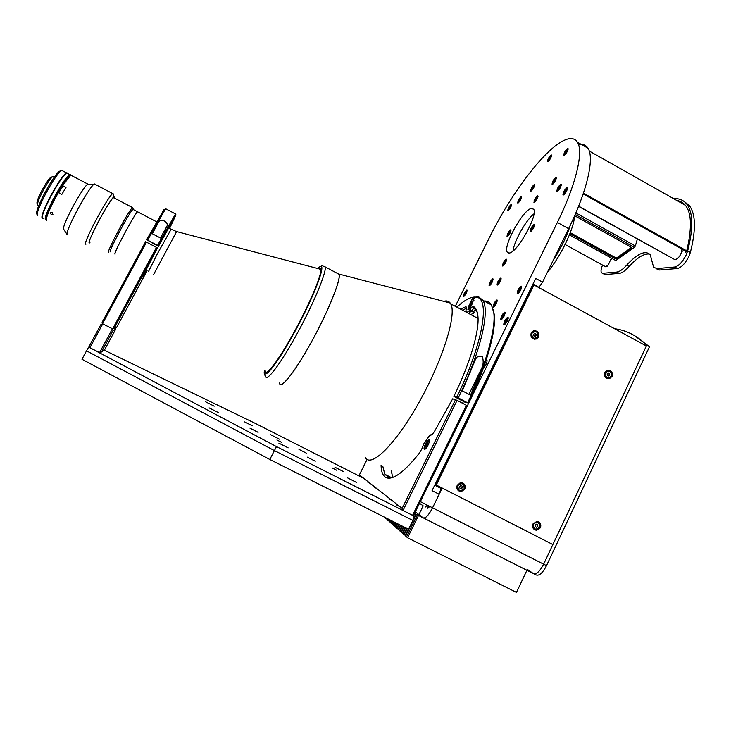 <?xml version="1.0" encoding="UTF-8"?>
<svg xmlns="http://www.w3.org/2000/svg" width="731" height="731" viewBox="0 0 731 731"><rect width="100%" height="100%" fill="white"/><g stroke="black" fill="none" stroke-linecap="round" stroke-linejoin="round"><path stroke-width="1.1" d="M631.282 247.599L616.699 257.942L615.913 257.897L570.281 232.686M534.379 333.692L535.905 334.515M607.964 373.194L609.234 373.879M332.285 467.986L336.717 470.252L332.285 467.986M276.93 439.98L281.408 442.255L276.93 439.98M258.07 432.277L249.984 428.165L258.089 432.332M315.289 461.215L307.285 457.131L315.289 461.215M306.536 453.229L298.952 449.364L306.536 453.229M252.35 425.798L244.684 421.906L252.35 425.798M288.133 447.856L278.886 443.15L288.133 447.856M279.388 439.157L270.726 434.744L279.388 439.157M343.533 471.623L334.972 467.246L343.533 471.623M356.573 482.469L347.426 477.791L356.573 482.469M214.192 406.153L205.411 401.694L214.192 406.162M218.487 412.64L209.103 407.889L218.487 412.686M86.523 350.843L81.973 359.268L269.812 459.47L276.492 446.595L413.764 515.922L412.869 520.445L274.353 450.57L86.523 350.843L88.707 347.106L276.492 446.595M269.812 459.47L408.556 529.262L412.869 520.445M367.09 459.397L359.378 474.894L359.643 476.265L363.837 478.385L254.708 423.094L103.976 350.039M88.707 347.106L89.602 346.613M413.764 515.922L412.805 515.181M376.026 487.942L374.171 487.129L376.968 488.683M391.167 499.812L389.23 498.981L392.245 500.653M370.544 483.639L367.519 481.976L369.539 482.853M400.186 506.875L396.686 504.929L398.888 505.861M425.442 443.927C424.236 446.495 423.806 448.258 424.163 449.209C424.976 449.793 426.264 448.441 428.019 445.17C429.225 442.593 429.645 440.83 429.298 439.888C428.476 439.313 427.187 440.656 425.442 443.927M457.076 400.35L403.009 510.494L412.567 515.328L414.057 514.432L467.237 405.751L457.076 400.35L452.681 398.815L434.534 431.308C432.889 433.849 431.592 435.128 430.623 435.155L429.865 435.082L423.852 443.726L421.714 449.181L419.101 453.458C404.618 471.495 393.908 479.646 386.982 477.928C383.227 476.713 381.262 472.518 381.079 465.355M392.711 477.325L391.176 470.499M382.779 466.223L384.817 474.255L388.609 477.334L393.799 477.023M429.865 435.082L431.975 434.506M359.643 476.265L360.063 475.433M412.567 515.328L466.442 405.248M391.551 470.691L392.3 476.301M359.378 474.894L402.132 508.401L455.541 399.638M402.132 508.401L403.009 510.494M461.946 400.076L458.383 398.459L461.946 400.076M477.444 313.06L476.393 310.684L473.99 308.171L469.567 312.74L468.873 311.086L470.161 309.277C471.705 307.166 472.82 306.252 473.514 306.517C475.872 307.906 477.325 310.967 477.864 315.691C479.691 330.138 470.371 362.704 453.869 396.394L456.738 397.198C482.524 344.813 490.218 299.637 477.041 297.334C472.135 296.055 465.519 299.226 457.186 306.846M453.869 396.394L465.446 402.461L467.639 402.808C485.841 365.509 495.92 329.389 493.818 312.969L491.451 304.928C489.715 302.159 487.285 300.852 484.15 301.008M470.526 395.16L481.747 368.177C483.419 364.568 483.63 360.776 482.369 356.81C478.695 355.257 476.128 356.792 474.675 361.416L462.348 390.875L470.526 395.16M471.714 297.453L478.668 296.823L482.853 300.304C490.135 310.894 480.505 352.625 458.273 397.911L456.738 397.198M471.34 302.351L470.554 301.93L467.867 309.295C468.662 309.716 469.923 308.318 471.669 305.101L474.364 297.727C473.56 297.316 472.29 298.714 470.554 301.93M469.777 305.604L468.955 305.165M470.874 310.903L472.591 311.826C473.094 312.301 474.044 311.479 475.442 309.377M461.298 309.049L465.748 306.664L466.634 307.285L465.848 311.095L468.873 311.086M466.451 311.799L466.643 311.095M466.588 308.217L462.979 309.944M465.748 306.664L466.561 308.409M473.14 311.936L474.602 312.713L471.212 314.348M469.923 307.961L468.269 309.323M493.306 309.798L494.238 314.54C496.331 330.814 486.389 366.496 468.425 403.311M458.273 397.911L467.639 402.808M156.461 247.38L157.403 247.937L114.146 328.42L112.638 328.895L156.461 247.38L146.502 242.18L102.523 323.742L112.638 328.895M114.146 328.42L116.677 327.351L147.086 270.744M146.218 270.296L144.61 273.284M102.523 323.742L102.121 322.289L145.56 241.751L146.502 242.18M144.519 273.047L144.848 273.887L142.81 277.113L144.647 272.8L157.403 247.937M146.721 270.561L144.848 273.887M152.578 242.902L155.219 244.483L152.578 242.902M166.038 208.947L165.307 209.267L147.598 240.143L146.657 239.713L163.918 209.669L164.621 209.468M169.51 228.584L175.961 214.96L158.499 245.899L157.558 245.342L175.604 213.827M146.657 239.713L158.453 246.356L170.853 224.042L169.318 228.483M157.686 223.796L152.194 233.664L160.473 237.995L166.175 227.624C170.689 221.986 159.541 216.915 157.686 223.796L152.331 233.728M158.499 245.899L158.453 246.356M147.598 240.143L157.558 245.342M168.751 227.661L169.464 227.597M89.904 347.728L99.571 352.625L112.4 328.767L102.769 323.86L89.904 347.728L89.41 345.882L100.979 324.427L102.769 323.86M115.599 329.352L113.003 330.549L101.481 351.986L104.853 349.354L115.599 329.352L115.206 327.972M99.571 352.625L101.481 351.986M113.003 330.549L112.4 328.767M506.254 259.139C504.015 260.985 502.773 263.261 502.526 265.956L502.818 266.093C505.057 264.266 506.3 261.99 506.556 259.277L506.254 259.139M534.114 224.435C531.757 226.382 530.468 228.712 530.24 231.416L530.605 231.553C532.954 229.616 534.251 227.286 534.489 224.563L534.114 224.435M510.631 229.836C508.484 231.69 507.287 233.883 507.022 236.405L507.332 236.524C509.48 234.688 510.686 232.495 510.951 229.945L510.631 229.836M417.693 507.003L557.36 222.434C576.165 184.239 583.74 151.564 577.417 142.225C574.895 138.314 570.783 137.556 565.063 139.95C545.225 148.055 511.197 193.304 489.45 237.511L455.468 305.923M511.216 204.388C509.169 206.233 508.018 208.335 507.743 210.692L508.045 210.784C510.083 208.947 511.243 206.846 511.517 204.479L511.216 204.388M551.174 154.963C548.972 156.955 547.747 159.139 547.501 161.514L547.894 161.597C550.105 159.614 551.329 157.421 551.576 155.036L551.174 154.963M567.028 187.602C564.515 189.685 563.162 192.098 562.952 194.83L563.409 194.967C565.922 192.902 567.274 190.489 567.494 187.739L567.028 187.602M507.835 317.181C505.331 319.027 503.97 321.53 503.76 324.701L504.07 324.884C506.574 323.065 507.935 320.553 508.155 317.373L507.835 317.181M567.594 148.484C565.255 150.549 563.976 152.825 563.747 155.292L564.195 155.383C566.525 153.327 567.804 151.052 568.042 148.567L567.594 148.484M492.758 278.813C490.565 280.603 489.341 282.86 489.076 285.583L489.35 285.711C491.534 283.939 492.767 281.682 493.032 278.94L492.758 278.813M500.817 278.018C498.551 279.836 497.299 282.148 497.053 284.935L497.336 285.081C499.602 283.272 500.863 280.96 501.119 278.155L500.817 278.018M496.943 299.957C494.622 301.766 493.343 304.133 493.096 307.057L493.379 307.212C495.7 305.421 496.989 303.054 497.235 300.112L496.943 299.957M483.483 367.857C485.896 365.418 487.074 362.941 487.029 360.41L486.014 360.538M504.765 312.146C502.307 313.983 500.973 316.45 500.753 319.548L501.055 319.721C503.504 317.903 504.847 315.436 505.075 312.32L504.765 312.146M521.258 286.15C518.754 288.051 517.402 290.527 517.192 293.57L517.539 293.752C520.033 291.87 521.395 289.394 521.614 286.324L521.258 286.15M560.851 184.139C558.42 186.195 557.104 188.552 556.885 191.211L557.314 191.33C559.745 189.292 561.07 186.935 561.298 184.258L560.851 184.139M555.925 177.313C553.577 179.342 552.289 181.644 552.06 184.203L552.472 184.322C554.82 182.302 556.117 180 556.346 177.423L555.925 177.313M534.242 184.568C532.067 186.496 530.861 188.68 530.605 191.102L530.962 191.202C533.137 189.274 534.352 187.099 534.608 184.66L534.242 184.568M521.23 196.575C519.129 198.457 517.941 200.596 517.685 202.99L518.005 203.081C520.106 201.208 521.294 199.07 521.559 196.666L521.23 196.575M466.862 290.024C464.861 291.715 463.719 293.835 463.427 296.393L463.637 296.503C465.638 294.821 466.78 292.702 467.082 290.134L466.862 290.024M513.025 250.916C514.131 241.066 526.009 220.031 533.977 213.845C526.009 220.031 514.131 241.066 513.025 250.916M531.263 208.454C522.775 209.952 502.7 246.585 507.277 252.177L509.279 253.008C517.146 252.935 538.464 214.631 533.621 209.203L531.263 208.454M441.296 487.586L439.167 494.266L432.058 490.638L535.741 278.429L542.566 282.148L568.636 228.675C587.368 190.508 594.623 157.695 587.952 148.174C585.86 144.976 582.717 143.797 578.513 144.647M542.566 282.148L538.82 287.585M415.318 511.864L423.203 517.84C425.533 518.59 428.658 515.245 432.56 507.817L439.167 494.266M428.211 505.605L427.873 508.264L429.773 506.4M534.251 202.386C537.066 199.609 538.19 197.324 537.623 195.552C534.818 198.329 533.694 200.605 534.251 202.386M462.568 403.22L463.417 401.483M477.316 317.784L476.786 317.793M534.133 200.504L534.909 200.34M534.663 201.089L533.941 202.35M578.641 206.142L675.133 259.807C678.816 258.235 681.1 254.909 681.977 249.847L681.685 248.951M565.109 244.501L605.661 266.797L608.247 264.988L611.381 258.116M608.768 375.195L607.205 374.363M535.677 335.986L533.593 334.871M666.051 254.799L578.55 206.37M616.37 260.135L617.183 259.56M617.403 258.82L617.914 257.084M616.087 257.906L615.831 258.765M569.403 234.934L615.785 260.547L634.453 247.352L575.187 214.448M575.845 212.922L635.358 245.981L637.331 239.092M634.453 247.352L635.358 245.981M547.19 272.663C560.686 256.59 573.945 228.967 574.63 215.727L630.515 246.776L631.356 249.253L618.298 258.482L614.387 258.244L569.906 233.673M631.356 249.253L631.118 247.188M618.298 258.482L617.951 257.769L631.008 248.522L631.328 247.562M617.951 257.769L618.216 256.864L616.461 257.933M634.307 335.492L649.512 346.704L546.514 565.63C542.685 572.958 539.222 576.055 536.125 574.913L533.776 573.725M649.512 346.704L646.743 345.206L543.636 564.168C539.807 571.496 536.353 574.603 533.274 573.479L527.334 569.403M614.597 328.731C626.394 330.229 637.112 335.721 646.743 345.206M656.173 268.706L659.572 270.004L677.473 268.515C681.393 267.528 685.175 263.553 688.821 256.581L690.366 252.451C696.159 229.461 695.757 213.754 689.15 205.338L683.787 201.235M602.545 265.115C600.983 268.898 600.635 271.466 601.522 272.809L602.728 273.284L616.873 272.051C619.55 271.731 622.83 269.437 626.705 265.143C637.359 253.584 645.199 250.075 650.225 254.635L653.596 267.281L656.968 268.569L674.795 267.016C678.697 266.029 682.471 262.045 686.117 255.073L687.67 250.943C693.5 227.962 693.134 212.282 686.583 203.894C683.357 200.011 679.026 198.265 673.589 198.649M602.362 273.275L605.067 274.564L619.276 273.376C621.971 273.065 625.252 270.772 629.135 266.495C637.45 257.349 644.322 253.218 649.749 254.114M685.431 251.035L685.221 251.829C685.376 252.825 685.888 252.506 686.738 250.852C693.957 219.83 690.567 202.99 676.577 200.34M685.906 252.213L685.221 251.829M686.418 251.592L583.164 193.916M686.738 250.852L583.42 193.139M678.578 201.473L682.516 202.606M605.341 377.214L607.461 377.954M608.128 373.075L609.672 373.605L608.384 372.911L607.169 373.742L607.251 375.286L608.548 375.981L609.755 375.14L608.037 375.707M608.311 370.781L606.081 370.919M609.672 373.605L609.755 375.14M531.528 337.521L534.206 338.581M534.8 333.409L533.566 334.25L533.648 335.794L534.964 336.507L536.207 335.666L536.125 334.122L534.8 333.409M534.562 331.28L531.793 332.011M427.918 442.895L426.74 444.576L427.845 445.142L428.476 443.16L427.918 442.895L428.476 443.16M427.863 445.115L426.685 446.796L426.127 446.522L426.74 444.576M429.408 440.985C428.722 440.546 427.662 441.661 426.237 444.329C425.003 447.061 424.766 448.569 425.515 448.871M471.056 303.776L470.536 305.403L471.111 305.421L472.738 302.168L471.056 303.776L471.915 304.233M473.734 300.87L473.734 300.706C472.263 300.441 470.865 302.497 469.54 306.865L470.7 306.837M469.631 307.23L470.152 307.65M473.98 300.249L473.405 300.222M510.768 206.864L509.507 207.942L510.11 208.271M510.366 206.645L510.878 206.489L510.521 207.65L509.151 209.093L509.507 207.942M511.536 205.237C510.987 205.128 510.174 206.069 509.087 208.07L508.602 210.409M550.726 157.594L550.269 157.339L549.346 158.728L549.986 159.084M550.269 157.339L550.863 157.11L550.525 158.271L549.602 159.66L549.008 159.888L549.346 158.728M551.594 155.84C550.982 155.685 550.068 156.708 548.853 158.919C550.014 156.79 550.936 155.721 551.613 155.721L551.384 155.767M565.968 153.373L567.283 150.714L565.666 152.413L565.337 153.611L565.968 153.373M566.562 190.517L566.013 190.215L564.981 191.723L565.767 192.162M566.013 190.215L566.689 190.014L566.342 191.33L564.624 193.048L564.981 191.723M567.53 188.68C566.863 188.287 565.821 189.356 564.423 191.887L564.094 194.556M491.068 283.792L492.374 281.133L490.949 282.531L490.556 283.829L491.068 283.792M500.351 280.686L499.903 280.439L498.962 281.819L499.702 282.221M499.903 280.439L500.443 280.393L500.041 281.727L499.099 283.107L498.56 283.153L498.962 281.819M495.179 305.202L494.631 305.22L495.051 303.831L496.55 302.415L495.179 305.202M497.299 301.008C496.724 300.651 495.819 301.592 494.595 303.84L494.165 306.773M505.87 322.846L505.386 322.59L505.962 320.991L506.894 321.485M505.962 320.991L506.985 319.675L507.433 319.968L506.866 321.567L505.834 322.883L505.386 322.59M508.237 318.35C507.725 317.839 506.839 318.634 505.578 320.745C506.729 318.78 507.625 317.912 508.264 318.14L507.844 318.149M553.093 260.556C561.043 248.302 566.808 236.469 570.372 225.066C566.808 236.469 561.043 248.302 553.093 260.556M604.82 372.481C603.952 376.639 605.524 378.685 609.535 378.621L612.103 376.392C612.962 372.198 611.372 370.16 607.324 370.279L604.82 372.481M607.397 378.612L609.809 377.79M531.163 332.961C530.34 337.484 532.113 339.495 536.481 338.992L538.592 336.945C539.405 332.386 537.614 330.385 533.21 330.951L531.163 332.961M534.178 339.248L537.102 337.795M532.963 523.926C531.976 527.444 533.155 529.564 536.517 530.286L540.456 527.764C541.443 524.209 540.227 522.089 536.819 521.413L532.963 523.926M534.224 529.482L535.613 529.774L538.18 528.933M457.222 485.165C456.208 488.966 457.569 491.104 461.298 491.579L464.861 489.076C465.866 485.21 464.477 483.072 460.685 482.67L457.222 485.165M458.538 490.803L462.312 490.602M533.986 284.962L532.872 285.035L435.429 484.516L436.279 485.028L533.986 284.962L646.378 345.991L552.874 544.549L436.279 485.028M609.133 375.049L609.151 373.532M535.64 336.05L535.713 333.893M536.563 527.298L535.238 526.612L535.156 525.041L536.399 524.154L537.733 524.831L537.815 526.402L536.563 527.298L537.523 526.238M461.087 488.683L462.348 486.773M464.578 486.353L462.723 482.963M539.99 525.388L538.217 521.669M537.367 332.395L534.599 330.604M610.54 371.558L608.393 370.114M385.621 518.032L384.36 517.091M386.836 519.101L385.493 518.288L385.74 517.786M386.178 518.005L385.877 518.617M387.576 518.708L387.092 519.695L387.138 518.489M388.06 520.18L387.092 519.695M389.303 521.267L387.933 520.435L388.545 519.202M388.983 519.421L388.316 520.774M390.555 522.373L389.175 521.532L389.97 519.915M390.418 520.143L389.559 521.87M391.825 523.487L390.427 522.638L391.405 520.636M391.853 520.865L390.82 522.976M393.104 524.611L391.688 523.752L392.858 521.367M393.315 521.596L392.09 524.1M394.786 522.336L393.369 525.233L392.967 524.876L394.329 522.108M394.393 525.744L393.369 525.233M395.699 526.896L394.265 526.018L395.809 522.857M396.275 523.085L394.667 526.375M397.024 528.056L395.562 527.17L397.317 523.606M397.783 523.844L395.974 527.526M398.358 529.226L396.887 528.33L398.834 524.374M399.309 524.611L397.298 528.696M399.711 530.414L398.221 529.509L400.36 525.141M400.844 525.388L398.642 529.874M401.072 531.62L399.574 530.697L401.913 525.927M402.397 526.165L399.994 531.072M402.452 532.826L400.935 531.903L403.475 526.713M403.969 526.96L401.365 532.278M403.85 534.059L402.315 533.118L405.065 527.508M405.559 527.755L402.744 533.502M405.266 535.293L403.713 534.352L406.664 528.312M414.55 513.464L413.463 515.693M407.167 528.568L404.142 534.736M526.923 570.262L516.461 592.412L407.587 537.769L406.546 536.846L417.3 514.852M407.587 537.769L418.498 515.465M418.918 514.597L423.194 505.843L419.832 503.449M416.167 514.286L405.559 535.978L405.12 535.595L408.282 529.125M413.097 519.284L415.665 514.03M406.692 536.554L405.559 535.978M423.578 518.032L533.274 573.479C536.353 574.603 539.807 571.496 543.636 564.168L552.874 544.549L442.2 488.043L432.56 507.817L546.514 565.63M419.228 514.834L423.203 517.84C425.533 518.59 428.658 515.245 432.56 507.817L420.681 501.786M427.361 505.176L425.113 507.213M428.421 505.715C427.854 507.908 428.229 508.1 429.554 506.291M461.124 488.701L459.762 488.006L459.689 486.426L460.969 485.53L462.33 486.225L462.403 487.815L461.124 488.701L459.762 487.979M457.926 485.521C457.962 490.803 460.037 491.862 464.158 488.71C464.13 483.438 462.056 482.369 457.926 485.521M456.765 487.577L459.415 490.382M457.78 485.439C456.921 488.664 458.072 490.474 461.224 490.867L464.24 488.747C465.09 485.485 463.911 483.684 460.713 483.328L457.78 485.439M462.842 483.949L459.132 483.154M533.274 524.072C532.433 527.051 533.438 528.842 536.28 529.454L539.606 527.316C540.437 524.31 539.414 522.519 536.536 521.943L533.274 524.072M537.084 524.502L537.166 526.046L537.815 526.402M532.442 188.287L532.095 189.466L532.652 189.292L533.913 186.734L532.442 188.287L533.082 188.644M534.626 185.464C534.041 185.29 533.155 186.277 531.976 188.443C533.1 186.368 533.995 185.327 534.653 185.336L534.425 185.382M520.892 198.704L519.129 201.372L520.892 198.704M520.097 200.55L519.476 200.203M518.471 202.77L519.028 200.34L521.395 197.379M554.272 182.293L553.641 182.494L553.988 181.251L555.597 179.598L554.272 182.293M555.459 180.082L554.966 179.808M560.522 186.487L558.511 189.457L560.522 186.487M560.385 186.981L559.873 186.688M559.617 188.589L558.868 188.169M561.335 185.171C560.677 184.833 559.672 185.893 558.32 188.342C559.599 186.012 560.613 184.897 561.362 184.998L561.033 185.025M532.186 228.355L531.812 229.653L532.415 229.525L533.758 226.784L532.186 228.355L532.926 228.766M533.639 227.186L533.155 226.921M534.525 225.45C533.913 225.13 532.963 226.135 531.684 228.465C532.899 226.244 533.858 225.185 534.553 225.285L534.242 225.312M538.025 196.493C537.422 196.264 536.508 197.269 535.284 199.508C533.868 203.392 534.836 200.806 534.708 202.058L534.745 202.103M537.166 198.22L536.709 197.964L535.768 199.371L536.444 199.746M536.709 197.964L537.294 197.79L536.938 199.024L535.987 200.431L535.412 200.596L535.768 199.371M534.864 202.003L535.284 199.508C536.453 197.361 537.376 196.31 538.053 196.356L537.788 196.392M510.174 232.403L509.754 232.175L510.284 232.056L509.014 234.624L508.484 234.742L508.858 233.518L509.516 233.874M510.978 230.749C510.412 230.557 509.562 231.508 508.42 233.609L510.759 230.667M509.754 232.175L508.858 233.518M505.879 261.47L504.024 264.211L505.879 261.47M505.13 263.306L504.408 262.913M506.601 260.117C506.026 259.852 505.148 260.803 503.961 262.977L503.513 265.682M465.245 294.703L465.19 293.496L466.479 292.208L465.245 294.703M467.109 290.892L464.815 293.524L464.286 296.11M502.782 316.167L504.363 314.723L502.937 317.638L502.352 317.629L502.782 316.167L503.632 316.624M505.148 313.279C504.545 312.822 503.595 313.782 502.298 316.167C501.402 318.122 501.283 319.155 501.923 319.255M519.375 289.96L518.818 291.523L519.293 291.76L520.883 288.864L520.408 288.626L519.375 289.96L520.298 290.454M521.687 287.292C521.166 286.799 520.262 287.621 518.983 289.759C517.886 291.952 517.685 293.131 518.38 293.286M520.883 288.864L520.408 288.626M365.198 457.259C370.535 468.699 395.343 444.804 419.091 402.251C442.913 359.807 456.976 313.955 450.716 303.858L450.195 303.027C448.715 301.062 446.568 300.496 443.744 301.346M279.507 382.998C280.329 390.29 295.196 371.631 311.753 341.395C328.329 311.251 340.948 279.745 339.12 274.189L336.991 273.175L339.147 274.317C341.085 279.854 327.451 313.389 310.492 343.68C294.593 372.435 280.457 390.016 279.553 383.236M318.579 268.734L320.735 269.447C322.079 274.39 308.985 305.439 293.277 333.647C278.538 360.429 265.773 377.105 265.335 370.992M137.821 211.935L137.483 211.752C134.979 214.759 130.109 223.037 122.89 236.588C116.576 248.778 113.972 254.626 115.087 254.141L114.968 253.118C116.796 247.06 135.235 213.196 137.483 211.752L156.58 221.795M133.28 209.55L133.179 209.066C131.05 211.04 126.043 219.401 118.166 234.158C111.679 246.712 109.129 252.588 110.518 251.775M108.663 252.396C107.411 252.871 110.125 246.658 116.796 233.737C124.444 219.373 129.634 210.629 132.366 207.494L132.768 207.741M37.08 214.832L36.824 214.009C35.901 212.346 38.149 206.096 43.577 195.259C49.872 183.307 54.989 175.394 58.946 171.502L60.664 171.008C56.525 175.102 51.133 183.444 44.49 196.036C38.78 207.458 36.404 214.028 37.372 215.755M42.334 218.286C40.872 217.345 43.193 210.756 49.297 198.54C57 184.057 62.692 175.477 66.366 172.799L67.097 172.9M62.574 170.807L61.678 170.332L58.946 171.502M46.565 220.534C45.651 218.934 48.082 212.392 53.847 200.915L58.37 192.573L57.74 192.491L53.381 200.522C47.753 211.734 45.395 218.112 46.3 219.656L46.3 219.675C45.404 218.085 47.762 211.707 53.381 200.522C61.779 184.852 67.471 176.463 70.459 175.349L69.043 176.034L61.925 185.537L62.555 185.619L70.825 175.138L75.138 177.469L72.378 175.961M45.998 219.894C43.897 219.949 46.117 213.406 52.65 200.285C60.353 185.811 66.018 177.222 69.646 174.526L70.514 175.312L70.249 174.508M43.065 218.377C40.927 218.405 43.129 211.853 49.653 198.722C57.356 184.239 63.049 175.659 66.722 172.982L67.581 173.439M37.619 205.201C36.998 204.04 38.496 199.855 42.106 192.628C46.291 184.678 49.717 179.397 52.394 176.783L53.655 176.655M37.427 204.589L37.071 203.446C36.495 202.368 37.866 198.512 41.192 191.86C45.039 184.55 48.209 179.689 50.677 177.277L51.773 176.966M62.948 186.158L58.745 192.765M60.472 189.905L63.369 186.039M66.311 172.918C62.647 175.577 56.981 184.111 49.324 198.521C43.44 210.281 41.082 216.815 42.261 218.149C41.347 216.467 43.741 209.943 49.443 198.585C57.109 184.175 62.765 175.641 66.43 172.973L66.941 172.918M66.832 173.046L67.471 173.384M42.261 218.149C41.347 216.467 43.741 209.943 49.443 198.585C57.109 184.175 62.765 175.641 66.43 172.973L66.576 173.055M318.743 268.78C326.602 262.785 313.06 298.495 293.414 333.72M52.129 212.365L50.348 212.456L51.188 214.631L52.934 214.594L52.129 212.365M88.46 184.294L87.364 184.322C83.736 187.913 78.336 196.456 71.181 209.952C65.013 222.169 62.546 228.648 63.78 229.388L66.868 234.176M95.039 184.276L93.851 184.175C89.858 188.214 83.818 197.845 75.741 213.077C68.769 226.838 65.964 234.094 67.307 234.852M113.195 193.989L112.583 193.514C109.175 196.858 103.153 206.645 94.518 222.864C87.062 237.484 84.202 244.593 85.938 244.209M114.182 197.937L114.091 196.84C113.058 196.219 104.506 209.888 97.324 223.732C89.959 238.215 87.501 244.538 89.959 242.692M114.063 197.873L113.003 197.809C109.577 201.893 104.369 210.519 97.397 223.677C91.302 235.556 88.597 241.979 89.273 242.957L89.849 242.637M58.37 192.573L61.843 194.391L66.009 187.428L62.555 185.619M71.647 175.577L70.825 175.138M110.472 251.756L110.317 250.706C112.053 244.593 130.529 210.72 132.868 209.331L133.243 209.532M430.623 435.155L431.564 434.817M481.747 368.177L468.937 394.329M471.193 310.465L470.161 309.277M473.99 308.171L473.514 306.517M557.36 222.434L568.636 228.675M532.972 284.094L538.948 287.338M434.726 485.192L440.921 488.354M414.532 513.464L423.203 517.84M677.473 268.515L674.795 267.016M690.366 252.451L687.67 250.943M605.067 274.564L602.728 273.284M619.276 273.376L616.873 272.051M629.135 266.495L626.705 265.143M659.572 270.004L656.968 268.569M611.5 376.072C612.212 372.536 610.869 370.818 607.452 370.919L605.323 372.783C604.592 376.301 605.926 378.028 609.325 377.964L611.491 376.09L609.325 377.964M605.487 372.847C605.56 377.954 607.534 379.014 611.436 376.036C611.372 370.928 609.389 369.868 605.487 372.847M531.693 333.263C530.998 337.092 532.497 338.791 536.198 338.362L537.979 336.644C538.665 332.779 537.148 331.088 533.429 331.563L531.693 333.263M531.857 333.327C531.903 338.48 533.922 339.559 537.906 336.58C537.861 331.435 535.841 330.357 531.857 333.327M548.314 161.295L548.853 158.919L548.433 161.231M568.06 149.426C567.42 149.188 566.443 150.257 565.136 152.615L564.752 155.018M493.078 279.772C492.52 279.516 491.671 280.448 490.519 282.568L490.053 285.3M501.164 279.014C500.598 278.712 499.712 279.662 498.515 281.864L498.067 284.661M504.664 324.445C504.189 324.445 504.491 323.212 505.578 320.745C504.445 323.029 504.244 324.253 504.966 324.409M533.429 524.164C533.484 529.39 535.512 530.432 539.533 527.289C539.487 522.053 537.449 521.011 533.429 524.164M531.41 190.882L531.967 188.443L531.538 190.828M521.578 197.443C521.011 197.306 520.161 198.265 519.037 200.34L518.571 202.706M556.382 178.291C555.743 178.017 554.774 179.058 553.468 181.425L553.084 183.929M557.762 190.974L558.32 188.342L557.972 190.928M531.099 231.179L531.684 228.465L531.291 231.133M507.826 236.186L508.41 233.618L507.954 236.131M176.6 231.581L153.428 274.874M171.054 229.397L157.046 254.397L148.512 271.484M322.919 266.084L325.194 266.916C326.73 272.243 312.713 305.649 295.79 336.032C279.909 364.86 266.139 382.678 265.618 376.081C264.202 374.93 263.854 372.965 264.558 370.178M317.848 268.542C329.078 256.627 315.518 294.602 293.433 334.186C276.382 365.198 262.548 381.929 264.677 370.279M384.817 474.255L391.295 477.553M388.609 477.334L386.982 477.928M477.041 297.334L478.668 296.823M494.238 314.54L493.818 312.969M482.853 300.304L491.451 304.928M163.918 209.669L165.307 209.267M175.961 214.96L175.531 213.58M166.175 227.624L165.754 228.41M165.69 208.764L175.312 213.845M507.277 252.177L508.867 253.045M577.417 142.225L587.952 148.174M682.251 251.309L681.977 249.838M611.664 259.213L611.427 258.134M607.095 266.34L606.575 266.504M631.337 248.092L631.493 247.571M689.15 205.338L686.583 203.894M685.486 205.365L589.259 151.043M606.447 370.781L607.452 370.919C610.805 370.699 612.158 372.426 611.509 376.081M536.198 338.362L537.989 336.635C538.674 332.779 537.148 331.088 533.429 331.563L532.579 331.518M564.597 155.063C564.752 153.802 563.738 156.708 565.127 152.624C566.379 150.348 567.366 149.243 568.088 149.288M489.898 285.346L490.519 282.568L493.096 279.635M497.884 284.697L498.505 281.864C499.648 279.763 500.543 278.758 501.183 278.867M608.475 378.466L609.535 378.621M535.585 338.928L536.481 338.992M535.613 529.774L536.517 530.286M460.557 491.15L461.298 491.579M460.009 482.944L460.713 483.328M536.28 529.454L539.615 527.325C540.447 524.31 539.414 522.519 536.536 521.943M552.91 183.974L553.458 181.425C554.71 179.168 555.688 178.072 556.401 178.145M339.093 274.107L450.195 303.027M478.047 318.469L450.716 303.858M168.523 228.063L176.491 231.544L320.708 269.291M113.332 197.489L132.366 207.494M133.179 209.066L132.631 207.33M61.678 170.332L66.366 172.799M38.77 205.585L38.049 205.21M50.677 177.277L52.394 176.783M54.368 177.03L53.071 176.345M69.646 174.526L66.722 172.982M317.747 268.524C323.467 264.211 321.786 266.221 325.194 266.916L339.147 274.317M114.091 196.84L112.994 193.359M94.272 183.874L112.583 193.514M87.364 184.322L93.851 184.175M75.119 177.405L87.766 184.048M69.043 176.034L69.902 175.787M132.868 209.331L137.483 211.752"/></g></svg>
